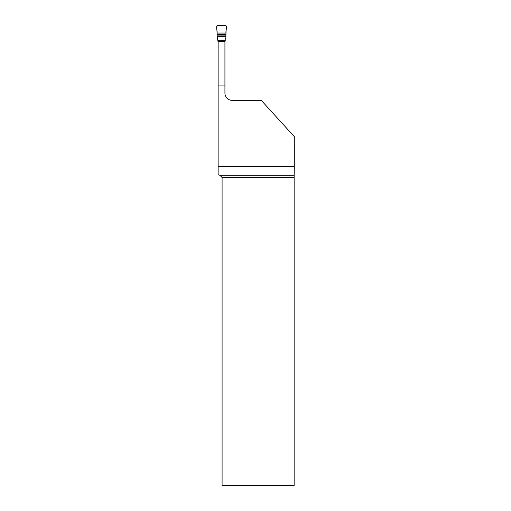 <?xml version="1.0" encoding="UTF-8"?>
<svg xmlns="http://www.w3.org/2000/svg" width="511" height="511" viewBox="0 0 511 511"><rect width="100%" height="100%" fill="white"/><g stroke="black" fill="none" stroke-linecap="round" stroke-linejoin="round"><path stroke-width="0.77" d="M224.929 61.531L224.929 41.129M225.951 34.333L217.105 34.333L217.086 33.049L225.971 33.049C225.613 30.679 227.389 27.089 225.453 25.55L217.603 25.55C215.668 27.089 217.443 30.679 217.086 33.049L225.971 33.049L225.888 37.827L225.217 38.989L225.217 41.129M218.127 41.129L218.127 61.531M217.839 41.129L217.839 40.273L225.217 40.273M225.971 36.37L217.079 36.37L217.839 40.273M217.105 34.333L217.066 35.087L225.99 35.087M217.086 33.049L216.709 26.508A0.92 0.907 -130 0 1 217.603 25.55L219.404 25.55A28.188 28.188 0 0 1 223.652 25.55L225.453 25.55A0.92 0.907 -50 0 1 226.347 26.508L225.971 33.049M217.079 36.37L217.066 35.087M294.291 166.701L294.157 175.241L219.826 175.241L218.127 174.788L218.127 166.701L294.291 166.701L294.291 136.603L261.242 100.354L232.192 100.354A7.263 7.263 0 0 1 224.929 93.091L224.929 41.065L218.127 41.065L218.127 166.701M224.929 85.088L218.127 85.088M294.157 175.241L294.144 177.509L222.093 177.509L222.093 485.45L294.144 485.45L294.144 177.509M219.826 175.241L222.093 177.509M224.929 41.64L218.127 41.64"/></g></svg>
